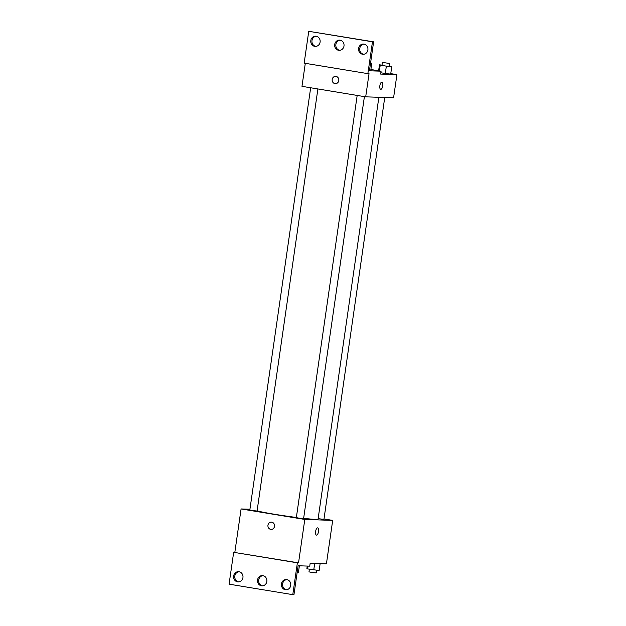 <?xml version="1.0" encoding="UTF-8"?>
<svg xmlns="http://www.w3.org/2000/svg" width="626" height="626" viewBox="0 0 626 626"><rect width="100%" height="100%" fill="white"/><g stroke="black" fill="none" stroke-linecap="round" stroke-linejoin="round"><path stroke-width="0.94" d="M324.002 518.962L332.688 520.394L326.428 563.815L310.16 563.259L309.745 566.154L298.125 565.755L293.954 594.7L292.788 594.661L297.381 562.821L298.539 562.86L233.67 552.32L297.381 562.821M292.788 594.661L229.077 584.16L233.67 552.32M332.688 520.394L304.799 519.439L241.088 508.946L234.828 552.359M241.088 508.946L249.93 509.243M310.668 87.765L249.829 509.963L253.428 510.659L257.075 511.012L317.891 88.955M357.18 95.434L296.341 517.632L299.94 518.32L303.587 518.672L364.402 96.623M318.133 518.672L323.939 519.369L384.74 97.484M303.633 518.336A31.503 1.479 8.2 0 0 315.449 519.377A31.503 1.479 8.2 0 0 318.063 519.157L378.863 97.288M257.098 510.832A31.503 1.479 8.2 0 0 296.364 517.459M271.794 522.154A3.662 3.357 92 0 1 271.144 529.424A3.662 3.357 92 0 1 267.912 525.652A3.662 3.357 92 0 1 271.794 522.154M304.799 519.439L298.539 562.86M316.474 535.105A3.662 1.44 99.4 0 0 318.524 531.544A3.662 1.44 -80.6 0 1 316.474 535.105A3.662 1.44 -80.6 0 1 315.653 531.263A3.662 1.44 -80.6 0 1 317.672 527.882A3.662 1.44 -80.6 0 1 318.524 531.544A3.662 1.44 99.4 0 0 317.664 527.882M271.402 522.115A3.662 3.357 -88 0 0 267.92 525.652A3.662 3.357 -88 0 0 271.152 529.424M242.943 577.555A5.125 4.703 -88 0 0 238.467 571.671A5.125 4.703 -88 0 0 233.592 576.632A5.125 4.703 -88 0 0 238.123 581.914A5.125 4.703 -88 0 0 242.943 577.555M290.722 585.427A5.125 4.703 -88 0 0 286.254 579.543A5.125 4.703 -88 0 0 281.379 584.504A5.125 4.703 -88 0 0 285.902 589.786A5.125 4.703 -88 0 0 290.722 585.427M266.832 581.491A5.125 4.703 -88 0 0 262.357 575.607A5.125 4.703 -88 0 0 257.489 580.568A5.125 4.703 -88 0 0 262.012 585.85A5.125 4.703 -88 0 0 266.832 581.491M239.046 571.726A5.125 4.703 -88 0 0 234.758 576.671A5.125 4.703 -88 0 0 238.702 581.89M286.833 579.606A5.125 4.703 -88 0 0 282.537 584.543A5.125 4.703 -88 0 0 286.481 589.762M262.943 575.67A5.125 4.703 -88 0 0 258.648 580.607A5.125 4.703 -88 0 0 262.591 585.826M390.757 73.618L396.923 74.627L393.582 97.789L365.694 96.834L301.982 86.333L305.3 63.328M336.029 76.388A3.662 3.357 92 0 1 335.38 83.665A3.662 3.357 92 0 1 332.148 79.893A3.662 3.357 92 0 1 336.029 76.388M396.923 74.627L380.655 74.071L381.07 71.184L369.45 70.785L373.62 41.84L372.462 41.801L367.869 73.641L369.035 73.68L365.694 96.834M373.62 41.84L308.751 31.3L304.158 63.14L367.869 73.641M390.687 74.095L385.295 73.508L390.687 74.095L391.727 66.857L380.209 65.261L379.466 64.838L382.009 65.112M380.843 72.772L385.295 73.508L380.843 72.772M380.71 89.346A3.662 1.44 99.4 0 0 382.76 85.785A3.662 1.44 -80.6 0 1 380.71 89.346A3.662 1.44 -80.6 0 1 379.888 85.496A3.662 1.44 -80.6 0 1 381.907 82.123A3.662 1.44 -80.6 0 1 382.76 85.785A3.662 1.44 99.4 0 0 381.899 82.123M335.638 76.349A3.662 3.357 -88 0 0 332.156 79.893A3.662 3.357 -88 0 0 335.387 83.665M372.462 41.801L308.751 31.3M343.995 45.995A5.125 4.703 -88 0 0 339.527 40.111A5.125 4.703 -88 0 0 334.652 45.072A5.125 4.703 -88 0 0 339.175 50.354A5.125 4.703 -88 0 0 343.995 45.995M358.596 48.405A5.125 4.703 -88 0 0 363.072 54.29A5.125 4.703 -88 0 0 367.939 49.329A5.125 4.703 -88 0 0 363.416 44.047A5.125 4.703 -88 0 0 358.596 48.405M310.817 40.533A5.125 4.703 -88 0 0 315.285 46.418A5.125 4.703 -88 0 0 320.16 41.457A5.125 4.703 -88 0 0 315.637 36.175A5.125 4.703 -88 0 0 310.817 40.533M381.07 71.184L370.889 69.502M369.512 70.37L370.741 70.503L369.512 70.37M340.106 40.174A5.125 4.703 -88 0 0 335.818 45.111A5.125 4.703 -88 0 0 339.761 50.33M363.996 44.11A5.125 4.703 -88 0 0 359.762 48.445A5.125 4.703 -88 0 0 363.651 54.274M316.216 36.238A5.125 4.703 -88 0 0 311.975 40.573A5.125 4.703 -88 0 0 315.864 46.394M389.255 66.145L391.727 66.857M382.392 62.428L381.977 65.323L385.577 66.02L389.223 66.372L389.638 63.476L382.392 62.428L389.638 63.476M386.336 66.278L385.295 73.508M380.209 65.261L379.395 70.902M379.466 64.838L378.613 70.777M370.608 62.772L371.789 63.273L370.553 63.132M371.789 63.273L370.741 70.503M320.144 563.596L319.15 570.513L307.632 568.917L306.889 568.494L307.241 566.068M314.698 563.408L313.759 569.926M308.039 566.092L307.632 568.917M309.369 569.206L308.978 571.874L312.577 572.571L316.224 572.915L316.615 570.239M299.369 565.794L298.375 572.712L297.139 572.579"/></g></svg>
